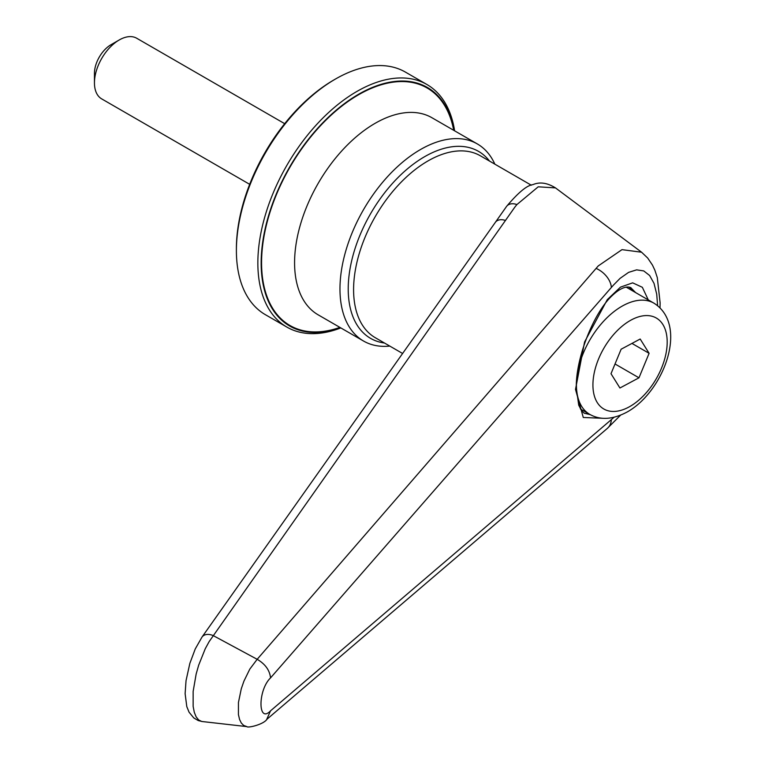 <?xml version="1.0" encoding="UTF-8"?>
<svg xmlns="http://www.w3.org/2000/svg" width="765" height="765" viewBox="0 0 765 765"><rect width="100%" height="100%" fill="white"/><g stroke="black" fill="none" stroke-linecap="round" stroke-linejoin="round"><path stroke-width="1.15" d="M384.508 343.036A107.961 62.328 -60 0 1 351.116 263.236A107.961 62.328 -60 0 1 424.565 156.72A107.961 62.328 -60 0 1 489.543 161.099M389.796 346.086A113.794 65.704 -60 0 1 363.538 341.037A113.794 65.704 -60 0 1 346.096 249.849A113.794 65.704 -60 0 1 420.434 149.567A113.794 65.704 -60 0 1 477.331 143.935A113.794 65.704 -60 0 1 494.84 164.15M340.425 327.697A137.719 79.512 -60 0 1 261.582 252.23A137.719 79.512 -60 0 1 358.536 94.305A137.719 79.512 -60 0 1 454.219 130.595M340.817 327.917A140.052 80.861 -60 0 1 286.865 327.085A140.052 80.861 -60 0 1 265.388 214.86A140.052 80.861 -60 0 1 356.892 91.446A140.052 80.861 -60 0 1 426.918 84.504A140.052 80.861 -60 0 1 454.611 130.815M286.865 327.085L265.407 314.702A140.052 80.861 -60 0 1 236.395 250.585A140.052 80.861 -60 0 1 335.433 79.053L335.433 79.053A140.052 80.861 -60 0 1 405.46 72.12L426.918 84.504M333.779 80.009L335.433 79.053L333.779 80.009A137.719 79.512 -60 0 0 236.395 248.682L236.395 250.585M94.449 82.869L94.449 73.335A23.342 13.474 -60 0 1 110.954 44.752L119.206 39.981A35.018 20.215 120 0 0 94.449 82.869A35.018 20.215 120 0 0 101.697 98.895L249.677 184.327M110.954 44.752L119.206 39.981A35.018 20.215 120 0 1 136.715 38.25L284.685 123.681M603.317 418.312L583.274 417.48L575.51 389.395A5.833 3.366 180 0 0 576.294 387.712L578.713 405.134L581.591 410.776L584.259 413.215L590.217 414.63M531.321 185.216L480.382 155.802A105.044 60.645 120 0 0 427.865 161.004A105.044 60.645 120 0 0 359.244 253.569A105.044 60.645 120 0 0 375.338 337.738L402.533 353.44M629.021 287.152A65.943 38.068 -60 0 1 632.559 290.834M635.677 292.632L630.972 287.889C632.129 288.405 625.751 282.591 612.23 295.596C594.07 312.235 575.729 357.484 576.294 387.712M657.623 305.704L656.714 294.143L654.008 283.346L649.628 275.505L643.738 270.915L636.633 269.854L628.629 272.359L620.061 278.374L613.262 285.297L270.552 677.886C257.786 690.03 257.815 724.197 270.552 710.819L614.094 417.269M505.541 220.492A11.676 7.994 -144.7 0 0 495.357 222.347L202.008 637.063A11.676 8.013 -144.6 0 0 202.008 637.063A11.676 8.013 -144.6 0 1 213.234 635.61L257.174 659.306L598.24 265.933L621.983 249.648L641.586 252.221L555.457 187.884L538.216 186.813L516.91 204.58A112.149 39.292 108 0 0 514.673 207.363L209.17 641.577L205.278 648.682L198.671 665.187L196.156 674.013L193.143 691.397L193.143 706.391L194.291 712.311L196.156 716.891L198.671 719.98L201.75 721.481L246.827 726.607L243.643 725.421L241.281 722.982L239.588 719.53L238.431 714.606L238.451 702.471L241.262 688.854L243.93 681.137L249.811 669.098L257.174 659.306M270.552 677.886C269.682 670.226 265.226 664.03 257.183 659.315M270.552 710.819L266.669 719.482L607.305 428.429A18.676 14.124 -130.4 0 0 611.359 419.612M495.357 222.347L506.583 206.387C518.316 192.484 527.085 185.235 532.889 184.652C539.746 181.697 547.262 182.778 555.457 187.884M619.927 387.998L638.976 377.805L649.102 353.315L640.181 339.019L621.132 349.213L611.006 373.703L619.927 387.998M615.031 363.977L638.976 377.805M631.957 343.418L649.102 353.315M363.538 341.037L318.144 314.826A113.794 65.704 -60 0 1 300.702 223.648A113.794 65.704 -60 0 1 375.041 123.366A113.794 65.704 -60 0 1 431.938 117.734L477.331 143.935M339.909 327.391A137.136 79.177 -60 0 1 262.022 251.666A137.136 79.177 -60 0 1 358.536 94.774A137.136 79.177 -60 0 1 453.702 130.289M630.054 320.631A52.517 30.323 120 0 0 592.923 384.948A52.517 30.323 120 0 0 630.054 406.397A52.517 30.323 120 0 0 667.166 343.648A52.517 30.323 120 0 0 630.054 320.631M576.791 377.996A64.193 37.064 -60 0 1 621.802 306.335A64.193 37.064 -60 0 1 653.903 303.15C688.863 325.039 663.963 391.097 627.635 411.733C613.157 419.593 600.515 420.463 589.71 414.334A64.193 37.064 -60 0 1 576.447 383.026A64.193 37.064 -60 0 1 576.523 381.171M575.51 389.395L584.565 342.003L607.314 299.603L620.482 287.133L632.665 282.849L642.342 287.296L648.28 299.909M596.098 268.41A18.676 12.183 41.1 0 1 611.359 287.487M516.91 204.58A11.676 8.31 -142.9 0 0 506.583 206.387M580.415 408.969L589.71 414.334M626.105 287.105L653.903 303.15M607.305 428.429L620.53 415.213M641.586 252.221L647.687 258.025L652.449 265.082L654.878 270.255L657.298 277.609L660.128 302.911L660.004 307.836M246.827 726.607C247.784 728.251 263.839 724.417 267.004 719.186M202.017 637.044L195.247 648.94L189.844 663.389L186.038 680.64L185.12 693.654L186.794 706.611L189.07 712.196L193.774 717.933L198.25 720.563L202.362 721.577"/></g></svg>
